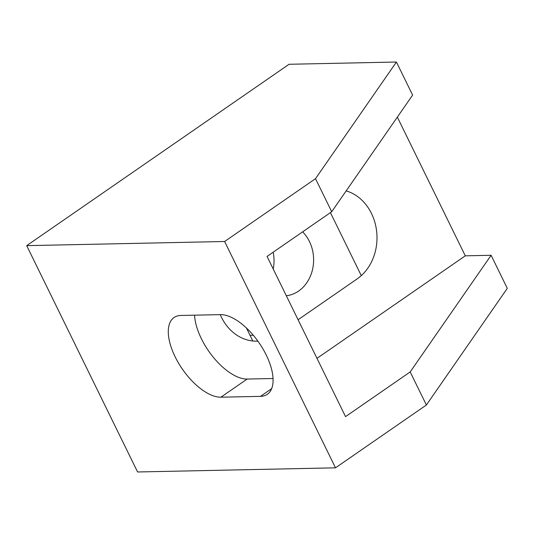 <?xml version="1.0" encoding="UTF-8"?>
<svg xmlns="http://www.w3.org/2000/svg" width="534" height="534" viewBox="0 0 534 534"><rect width="100%" height="100%" fill="white"/><g stroke="black" fill="none" stroke-linecap="round" stroke-linejoin="round"><path stroke-width="0.8" d="M252.802 340.979L246.428 327.963M330.419 212.632L361.278 275.631M302.611 231.856A36.292 30.418 -91.2 0 1 312.31 270.418A36.292 30.418 -91.2 0 1 286.324 295.749M273.181 252.202A36.292 30.418 -91.2 0 1 273.228 269.023M180.872 315.461A47.186 22.515 -124.7 0 0 174.064 317.51A47.186 22.515 -124.7 0 0 178.51 363.073A47.186 22.515 -124.7 0 0 220.909 397.189L260.499 396.361A47.186 22.515 -124.7 0 0 267.307 394.306A47.186 22.515 -124.7 0 0 262.861 348.749A47.186 22.515 -124.7 0 0 220.455 314.633L180.872 315.461M273.034 378.513L247.149 379.053A47.186 22.515 55.3 0 1 213.54 357.526A47.186 22.515 55.3 0 1 194.57 315.173M335.499 467.831L426.386 404.999L410.185 371.931L345.538 416.627L267.06 256.433L331.707 211.744L315.507 178.676L224.62 241.501L335.499 467.831L137.578 471.976L26.7 245.647L289.068 64.274L396.422 62.024L412.622 95.092L331.707 211.744M224.62 241.501L26.7 245.647M410.185 371.931L491.1 255.285L465.288 255.826L397.343 117.126M491.1 255.285L507.3 288.353L426.386 404.999M396.422 62.024L315.507 178.676M220.235 314.633A47.906 40.157 88.8 0 0 257.041 341.159A47.906 40.157 88.8 0 0 257.895 341.126M298.079 319.746L357.173 278.888A47.906 40.157 88.8 0 0 376.563 230.675A47.906 40.157 88.8 0 0 346.179 190.885M465.288 255.826L316.989 358.347M247.149 379.053L220.909 397.189M271.632 388.659L260.499 396.361M250.025 335.305L253.296 335.239"/></g></svg>
